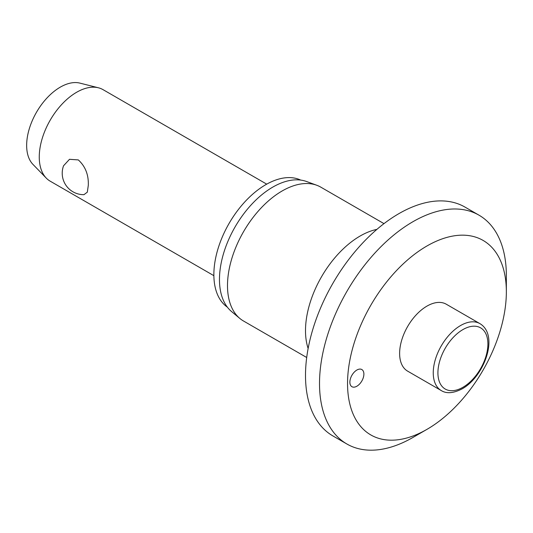 <?xml version="1.0" encoding="UTF-8"?>
<svg xmlns="http://www.w3.org/2000/svg" width="533" height="533" viewBox="0 0 533 533"><rect width="100%" height="100%" fill="white"/><g stroke="black" fill="none" stroke-linecap="round" stroke-linejoin="round"><path stroke-width="0.8" d="M506.35 291.831A112.296 64.833 120 0 0 426.946 245.986A112.296 64.833 120 0 0 347.543 383.52A112.296 64.833 120 0 0 426.946 429.365A112.296 64.833 120 0 0 506.35 291.831L506.35 275.648A132.111 76.272 120 0 0 478.987 215.172A132.111 76.272 120 0 0 377.184 250.563A132.111 76.272 120 0 0 319.514 383.52A132.111 76.272 120 0 0 346.876 443.996A132.111 76.272 120 0 0 412.935 437.453L426.946 429.365M478.987 215.172L464.976 207.084A132.111 76.272 120 0 0 363.173 242.475A132.111 76.272 120 0 0 305.502 375.432A132.111 76.272 120 0 0 332.865 435.907L346.876 443.996M383.987 223.633L320.793 187.143A77.285 44.619 120 0 0 316.755 185.257A77.285 44.619 120 0 0 258.745 210.562A77.285 44.619 120 0 0 227.498 285.628A77.285 44.619 120 0 0 239.857 318.461A77.285 44.619 120 0 0 243.508 321.006L306.702 357.496M316.755 185.257L306.588 181.52A75.426 43.546 120 0 0 249.97 206.211A75.426 43.546 120 0 0 219.469 279.479A75.426 43.546 120 0 0 231.529 311.519L239.857 318.461M300.719 180.087A73.447 42.407 120 0 0 244.78 201.934A73.447 42.407 120 0 0 213.866 274.622A73.447 42.407 120 0 0 227.358 307.155M363.886 374.079A9.907 5.723 -60 0 1 359.562 384.053A9.907 5.723 -60 0 1 351.927 386.705A9.907 5.723 -60 0 1 349.875 382.168A9.907 5.723 -60 0 1 354.198 372.201A9.907 5.723 -60 0 1 361.834 369.542A9.907 5.723 -60 0 1 363.886 374.079M441.251 390.556L407.625 371.141A38.642 22.313 -60 0 1 399.623 353.452A38.642 22.313 -60 0 1 416.486 314.563A38.642 22.313 -60 0 1 446.268 304.21L479.9 323.624A38.642 22.313 120 0 0 460.579 325.536A38.642 22.313 120 0 0 433.249 372.867A38.642 22.313 120 0 0 441.251 390.556C446.534 393.887 453.53 393.307 462.224 388.804C484.37 376.545 499.421 335.217 479.9 323.624M266.72 184.145L103.049 89.657A52.847 30.508 120 0 0 98.432 87.792A52.847 30.508 120 0 0 59.576 106.873A52.847 30.508 120 0 0 39.262 156.995A52.847 30.508 120 0 0 46.284 178.122A52.847 30.508 120 0 0 50.209 181.187L213.873 275.681M88.305 185.311L87.319 192.166L83.961 194.672A21.467 21.467 0 0 1 63.547 165.776L69.497 159.307L78.318 159.913C85.367 166.369 88.698 174.837 88.305 185.311M98.432 87.792L79.903 83.115A47.564 27.456 120 0 0 44.932 100.291A47.564 27.456 120 0 0 26.65 145.402A47.564 27.456 120 0 0 32.973 164.411L46.284 178.122M376.904 229.377A77.285 44.619 120 0 0 305.502 330.667A77.285 44.619 120 0 0 308.134 348.489M437.919 372.867A35.338 20.401 120 0 0 462.91 387.298A35.338 20.401 120 0 0 487.902 344.012A35.338 20.401 120 0 0 462.91 329.587A35.338 20.401 120 0 0 437.919 372.867"/></g></svg>
